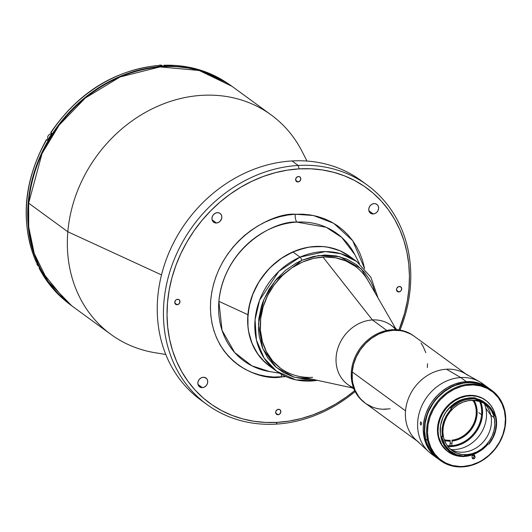 <?xml version="1.0" encoding="UTF-8"?>
<svg xmlns="http://www.w3.org/2000/svg" width="532" height="532" viewBox="0 0 532 532"><rect width="100%" height="100%" fill="white"/><g stroke="black" fill="none" stroke-linecap="round" stroke-linejoin="round"><path stroke-width="0.8" d="M301.824 260.314L318.655 255.52L339.748 256.703L361.275 268.74L375.246 293.112L373.112 286.562L370.738 281.401L364.493 272.171L356.453 264.663L346.931 259.177L336.277 255.919L324.919 255.014L313.282 256.497L301.824 260.314A2.72 0.778 -113.7 0 0 300.028 257.122A2.72 0.778 66.3 0 1 301.824 260.314L275.37 280.497L263.805 299.656L258.432 323.935L262.722 348.54L276.168 367.353L294.316 377.235L312.364 379.25L304.863 379.17L293.804 377.075L283.669 372.686L274.838 366.156L267.663 357.75L262.409 347.775L259.284 336.63L258.559 330.751L258.825 318.655L261.352 306.498L263.44 300.547L269.159 289.182L276.746 278.888L285.903 270.063L296.291 263.054L301.824 260.314M349.843 256.471L339.915 250.758L328.823 247.367L322.971 246.582L310.941 246.881L304.869 247.965L292.933 251.942A67.943 58.334 126.1 0 1 349.591 256.291L356.693 261.471L340.972 253.757L325.378 251.583L300.028 257.122A67.943 58.334 -53.9 0 1 356.693 261.471L370.857 277.225L378.033 297.953M269.458 366.023A67.943 58.334 -53.9 0 1 247.899 314.691L247.998 327.24L248.943 333.311L252.554 344.756L258.359 354.904L262.017 359.373L269.478 366.036A67.943 58.334 126.1 0 1 249.136 306.532A67.943 58.334 126.1 0 1 292.933 251.942L300.028 257.122L292.933 251.942L281.627 258.193L271.4 266.479L266.811 271.287L258.911 282.007L252.953 293.85L249.169 306.359L247.706 319.047L247.872 325.311L248.624 331.436L251.875 343.047L257.348 353.434L264.823 362.192L269.232 365.856M317.325 380.327A67.943 58.334 -53.9 0 1 276.58 371.223A67.943 58.334 -53.9 0 1 256.238 311.712A67.943 58.334 -53.9 0 1 300.028 257.122L278.854 271.32L259.576 300.248L255.054 319.805L256.437 340.128L264.105 358.096L276.58 371.223L269.478 366.043M355.243 266.306L346.019 260.993L335.699 257.834L324.693 256.956L313.421 258.392L302.316 262.09L291.809 267.902L282.293 275.609L274.14 284.913L267.669 295.453L263.114 306.831L260.667 318.608L260.414 330.325L262.362 341.537L266.439 351.818L272.484 360.763L280.278 368.031M489.56 388.739L482.81 383.811A43.484 37.333 126.1 0 0 460.719 377.547L466.345 381.657A43.484 37.333 -53.9 0 1 488.436 387.921A43.484 37.333 126.1 0 0 442.285 391.06A43.484 37.333 126.1 0 0 424.204 437.956L425.327 438.78A43.484 37.333 -53.9 0 1 443.409 391.885A43.484 37.333 -53.9 0 1 489.56 388.739A43.484 37.333 -53.9 0 1 489.699 388.845L481.626 384.503L474.378 382.727L466.73 382.528L458.976 383.918L451.409 386.837L444.326 391.186L437.996 396.792L432.656 403.436L428.526 410.864L425.753 418.79L424.443 426.91L424.656 434.917L426.371 442.498L429.537 449.36L434.019 455.246L438.428 459.083A43.484 37.333 -53.9 0 1 438.288 458.983A43.484 37.333 -53.9 0 1 425.327 438.78L424.204 437.956A43.484 37.333 126.1 0 0 437.158 458.158A43.484 37.333 -53.9 0 1 426.298 412.686A43.484 37.333 -53.9 0 1 466.345 381.657L473.965 382.003L477.636 382.774L484.506 385.467L488.462 387.941M481.985 383.665L484.532 385.168L481.985 383.665M484.353 385.015L481.653 383.406L484.353 385.015A43.484 37.333 -53.9 0 0 479.645 381.777L464.529 373.251A41.443 35.584 126.1 0 0 446.488 369.221L460.719 377.547A43.484 37.333 -53.9 0 1 479.645 381.777M413.497 335.759L410.505 333.95L403.954 331.389L400.456 330.651L393.195 330.319A41.443 35.584 -53.9 0 1 414.248 336.291A41.443 35.584 126.1 0 0 375.532 335.739A41.443 35.584 126.1 0 0 352.237 371.935L405.53 410.837A41.443 35.584 -53.9 0 1 446.488 369.221A41.443 35.584 -53.9 0 1 467.542 375.193M473.613 401.334L472.163 400.277L473.613 401.334M437.191 458.178L432.416 453.916L428.047 447.924L426.358 444.559L424.044 437.231L423.219 429.364L423.379 425.321L424.829 417.201L426.105 413.204L429.703 405.537L431.991 401.939L437.43 395.389L440.529 392.496L447.346 387.615L454.747 384.097L462.461 382.076L466.345 381.657L460.719 377.547L446.488 369.221A41.443 35.584 126.1 0 0 405.53 410.837L352.237 371.935L352.304 379.589L352.876 383.293L355.083 390.275L358.621 396.466L360.856 399.193L365.404 403.256M366.129 403.768L372.307 407.04M382.761 409.234L390.129 408.809M427.382 367.592L427.535 363.735M425.819 352.663L422.933 346.046L420.998 343.06M466.092 374.136L413.404 335.672A41.443 35.584 126.1 0 0 392.35 329.7L393.195 330.319L385.8 331.502L378.558 334.149L371.748 338.172L365.637 343.406L360.45 349.657L356.393 356.673L353.62 364.201L352.237 371.935A41.443 35.584 126.1 0 0 365.378 403.236A41.443 35.584 -53.9 0 1 355.024 359.898A41.443 35.584 -53.9 0 1 393.195 330.319L392.35 329.7A41.443 35.584 -53.9 0 1 413.823 335.985M418.671 442.139A41.443 35.584 -53.9 0 1 405.53 410.837A41.443 35.584 126.1 0 0 415.904 439.864L428.632 451.661A43.484 37.333 -53.9 0 1 421.49 406.574A43.484 37.333 -53.9 0 1 460.719 377.547A43.484 37.333 126.1 0 0 420.672 408.583A43.484 37.333 126.1 0 0 431.532 454.055L438.288 458.983M434.458 455.951A43.484 37.333 -53.9 0 1 428.632 451.661M420.932 425.194L420.2 423.658L420.785 421.816L421.61 423.366L420.932 425.194M447.259 445.67A30.916 26.54 126.1 0 0 481.586 414.674L482.477 414.847A31.594 27.125 -53.9 0 1 447.931 446.561L454.082 446.262L459.688 444.799L467.608 440.582L472.27 436.592L476.22 431.831L479.312 426.478L482.092 417.8L482.477 414.847L481.586 414.674A30.916 26.54 -53.9 0 1 447.259 445.67M478.827 412.666L481.586 414.674L478.827 412.666M450.099 443.542A30.916 26.54 126.1 0 0 451.961 443.242M479.611 401.347A30.916 26.54 -53.9 0 1 481.586 414.674A30.916 26.54 126.1 0 0 479.611 401.347M480.662 401.713A31.594 27.125 -53.9 0 1 482.477 414.847L482.431 409.015L480.662 401.713M450.883 449.474A31.933 27.418 126.1 0 0 485.796 408.184L490.823 415.219A28.535 24.499 -53.9 0 1 482.098 443.203A28.535 24.499 -53.9 0 1 455.206 451.276A28.535 24.499 -53.9 0 1 450.424 449.208A28.535 24.499 126.1 0 0 479.897 445.237A28.535 24.499 126.1 0 0 490.823 415.219L494.201 417.687A28.535 24.499 -53.9 0 1 482.331 448.463A28.535 24.499 -53.9 0 1 452.047 450.524A28.535 24.499 -53.9 0 1 443.548 437.264L444.233 439.705A25.815 22.164 126.1 0 0 450.039 440.31L450.272 441.161A26.494 22.75 -53.9 0 1 444.553 440.596L450.272 441.161L449.946 445.69M451.794 445.557L452.12 441.028L458.99 439.239L465.367 435.528L470.74 430.222L474.657 423.731L476.798 416.609L477.151 411.788L476.027 404.899L473.952 400.31A26.494 22.75 -53.9 0 1 473.68 425.726A26.494 22.75 -53.9 0 1 452.12 441.028L451.887 440.177A25.815 22.164 126.1 0 0 472.941 425.128A25.815 22.164 126.1 0 0 472.995 400.277M397.231 329.76L391.04 325.238A36.688 31.501 126.1 0 0 372.407 319.951L386.784 330.452L372.407 319.951A36.688 31.501 -53.9 0 1 395.795 329.667M395.722 328.656L368.204 280.889A63.182 54.251 126.1 0 0 322.951 257.056L372.407 319.951L322.951 257.056A63.182 54.251 -53.9 0 1 355.05 266.16L350.548 262.875M312.636 377.334A63.182 54.251 -53.9 0 1 280.544 368.23A63.182 54.251 -53.9 0 1 264.756 302.149A63.182 54.251 -53.9 0 1 322.951 257.056A63.182 54.251 126.1 0 0 261.611 312.956A63.182 54.251 126.1 0 0 298.578 376.27L352.463 387.921M353.447 387.682A36.688 31.501 -53.9 0 1 337.448 349.67A36.688 31.501 -53.9 0 1 372.407 319.951A36.688 31.501 126.1 0 0 338.618 346.139A36.688 31.501 126.1 0 0 347.782 384.503L353.966 389.025M386.432 409.208A41.443 35.584 -53.9 0 1 365.378 403.236L417.221 441.081M364.959 402.923A41.443 35.584 -53.9 0 1 354.073 359.559A41.443 35.584 -53.9 0 1 392.35 329.7A41.443 35.584 126.1 0 0 354.179 359.28A41.443 35.584 126.1 0 0 364.533 402.624L365.378 403.236M475.641 399.299L476.04 399.592A29.486 25.317 -53.9 0 1 486.255 403.662A29.486 25.317 -53.9 0 1 494.66 415.871L495.358 416.217A30.098 25.842 -53.9 0 1 488.842 443.894L488.788 443.894A30.776 26.427 126.1 0 0 488.808 443.874M442.198 437.244A29.486 25.317 -53.9 0 1 442.192 437.224L440.842 436.233L440.39 433.62L440.562 425.434L443.01 417.307L445.816 412.267L451.508 405.763L456.077 402.372L461.071 399.898L467.129 398.288A29.486 25.317 126.1 0 0 440.842 436.233L442.192 437.224A29.486 25.317 -53.9 0 1 441.979 436.167L442.484 436.533A29.486 25.317 -53.9 0 1 451.229 409.181L450.724 408.809A29.486 25.317 -53.9 0 1 451.269 408.25L451.336 408.317A30.098 25.842 -53.9 0 1 475.595 398.94L475.236 397.923A30.776 26.427 126.1 0 0 450.431 407.512L450.657 407.678A30.776 26.427 -53.9 0 1 475.462 398.089A30.776 26.427 126.1 0 0 450.657 407.678L451.276 408.257M486.255 403.662L484.399 402.305A29.486 25.317 126.1 0 0 475.522 398.455L481.32 400.423L485.477 403.143M495.91 416.709A30.776 26.427 -53.9 0 1 489.014 444.06A30.776 26.427 126.1 0 0 495.91 416.709A30.776 26.427 126.1 0 0 495.678 415.765A30.776 26.427 -53.9 0 1 495.91 416.709M463.99 456.19L464.024 456.15A30.098 25.842 -53.9 0 1 442.159 437.803L441.274 437.829A30.776 26.427 126.1 0 0 463.631 456.589L464.024 456.15L456.463 454.661L449.946 450.863L445.045 445.078L442.159 437.803A30.098 25.842 -53.9 0 1 442.059 437.331L440.942 437.184A30.776 26.427 126.1 0 0 450.218 451.967A30.776 26.427 126.1 0 0 450.331 452.047M462.128 456.483L454.042 454.96L447.073 450.956L441.819 444.805L438.734 437.051A31.867 27.358 -53.9 0 1 451.987 402.684A31.867 27.358 -53.9 0 1 485.802 400.383A31.867 27.358 -53.9 0 1 495.299 415.186A31.867 27.358 -53.9 0 1 495.478 416.051L493.503 409.873L490.69 405.178L486.96 401.288L482.471 398.355L477.384 396.486L471.904 395.755L466.232 396.194L460.592 397.783L455.193 400.456L450.258 404.121L445.962 408.629L442.471 413.81L439.931 419.469L438.428 425.374L438.022 431.312L438.734 437.051L438.168 436.639L438.734 437.051A31.867 27.358 -53.9 0 0 448.23 451.854L447.665 451.449A31.867 27.358 126.1 0 1 438.168 436.639L441.254 444.4L444.539 448.709L447.691 451.469M485.802 400.383L485.237 399.971A31.867 27.358 126.1 0 0 451.422 402.278A31.867 27.358 126.1 0 0 438.168 436.639L437.523 427.947L439.366 419.056L443.542 410.737L447.452 405.869L452.094 401.766L460.027 397.371L468.512 395.416L476.825 396.074L481.906 397.943L485.264 399.991M427.575 440.423L428.459 440.396A42.799 36.748 -53.9 0 1 457.819 387.642A42.799 36.748 -53.9 0 1 504.449 411.023L504.768 410.584A43.484 37.333 126.1 0 0 457.4 386.837A43.484 37.333 126.1 0 0 427.575 440.423A43.484 37.333 -53.9 0 1 445.663 393.527A43.484 37.333 -53.9 0 1 491.807 390.382A43.484 37.333 -53.9 0 1 504.768 410.584A43.484 37.333 -53.9 0 1 486.687 457.48A43.484 37.333 -53.9 0 1 440.536 460.626A43.484 37.333 -53.9 0 1 427.575 440.423L425.607 438.986L427.575 440.423A43.484 37.333 126.1 0 0 474.943 464.177A43.484 37.333 126.1 0 0 504.768 410.584L504.449 411.023A42.799 36.748 -53.9 0 1 475.089 463.778A42.799 36.748 -53.9 0 1 428.459 440.396L427.575 440.423M491.807 390.382L489.839 388.945A43.484 37.333 126.1 0 0 443.688 392.091A43.484 37.333 126.1 0 0 425.607 438.986L426.651 442.704L429.816 449.567L434.298 455.452L438.601 459.216M472.296 458.099A1.563 1.343 126.1 0 0 473.912 456.077L475.036 456.895L473.912 456.077L473.666 454.986L474.79 455.804L475.036 456.895A1.563 1.343 -53.9 0 1 472.263 457.966L472.017 456.882L472.669 458.651L474.471 458.511L475.049 457.467L474.79 455.804L474.158 454.98L473.088 454.953L472.197 455.738L472.017 456.882M490.81 389.683L485.29 386.172L478.354 383.625L470.873 382.634L467.016 382.734L463.133 383.226L455.432 385.394L451.695 387.043L444.606 391.392L438.275 396.998L435.469 400.204L432.942 403.635L428.805 411.07L427.243 414.987L425.188 423.053L424.636 431.153L425.607 438.986A43.484 37.333 126.1 0 0 438.567 459.189L440.536 460.626M473.699 455.139L472.157 455.818M428.459 440.396L427.509 432.689L428.047 424.709L430.069 416.769L433.487 409.174L438.168 402.219L440.928 399.06L447.166 393.547L454.135 389.264L461.583 386.385L465.4 385.507L473.014 384.922L480.383 385.899L487.212 388.407L493.244 392.35L498.251 397.577L502.028 403.881L504.449 411.023L505.4 418.731L504.855 426.711L502.84 434.651L499.422 442.245L494.74 449.201L488.968 455.259L482.331 460.18L478.767 462.155L471.319 465.034L463.685 466.398L459.887 466.498L452.526 465.52L445.696 463.013L439.658 459.069L434.657 453.843L430.873 447.538L428.459 440.396M478.534 451.967A31.867 27.358 -53.9 0 1 463.731 456.476L470.64 455.392L478.84 451.781M461.995 456.483A31.867 27.358 -53.9 0 1 448.23 451.854M440.842 436.233L441.108 437.311A29.486 25.317 126.1 0 1 440.842 436.233M463.631 456.589A30.776 26.427 -53.9 0 1 450.444 452.127A30.776 26.427 -53.9 0 1 441.274 437.829A30.776 26.427 -53.9 0 1 441.168 437.351A30.776 26.427 126.1 0 0 441.274 437.829L442.159 437.803A30.098 25.842 -53.9 0 1 442.059 437.331L442.484 436.765L442.072 433.021L442.597 425.773L444.878 418.637L446.634 415.259L451.369 408.975L451.336 408.317L453.929 405.936L459.701 402.106L462.8 400.709L465.985 399.678L472.429 398.787L475.595 398.94L476.04 399.592L482.331 401.381L487.751 404.852L490.025 407.16L491.954 409.793L494.66 415.871M495.545 415.958A30.776 26.427 126.1 0 0 495.452 415.598L496.27 423.186L495.432 430.428L492.905 437.477L488.842 443.894L488.017 444.074L483.056 448.942L477.304 452.606L471.073 454.86L464.496 455.618L464.024 456.15A0.678 0.585 -53.9 0 1 464.715 455.578A29.486 25.317 -53.9 0 0 488.017 444.074M444.233 439.705L446.308 444.213L449.247 448.07L452.945 451.143L457.254 453.304L462.009 454.474L467.029 454.601L472.117 453.69L477.084 451.774L481.733 448.922L485.889 445.244L489.387 440.882L492.1 436.007L493.922 430.807L494.78 425.474L494.64 420.22L493.516 415.246L491.442 410.744L488.496 406.88L484.798 403.808L480.489 401.647L473.247 400.283L468.167 400.676L463.119 402.099L458.285 404.493L453.863 407.778L450.019 411.815L446.893 416.456L444.619 421.517L443.269 426.81L442.91 432.124L443.548 437.264A28.535 24.499 -53.9 0 1 455.412 406.488A28.535 24.499 -53.9 0 1 485.696 404.426A28.535 24.499 -53.9 0 1 494.201 417.687L490.823 415.219A28.535 24.499 126.1 0 0 483.947 403.283A28.535 24.499 -53.9 0 1 487.379 407.206A28.535 24.499 -53.9 0 1 490.823 415.219L485.796 408.184A31.933 27.418 126.1 0 0 484.339 403.642M373.245 213.957L368.895 210.778L373.245 213.957L371.389 213.671L369.886 212.64L368.962 211.024L368.756 209.069L369.301 207.068L370.518 205.325L372.207 204.108L374.129 203.61A5.433 4.668 -53.9 0 1 376.889 204.394A5.433 4.668 -53.9 0 1 378.245 210.073A5.433 4.668 -53.9 0 1 373.245 213.957A5.433 4.668 -53.9 0 1 370.478 213.172A5.433 4.668 -53.9 0 1 369.122 207.487A5.433 4.668 -53.9 0 1 374.129 203.61L375.978 203.896L377.481 204.92L378.405 206.542L378.611 208.497L378.066 210.499L376.856 212.241L375.16 213.452L373.245 213.957M202.34 387.622L197.99 384.45L202.34 387.622A5.433 4.668 -53.9 0 1 199.58 386.837A5.433 4.668 -53.9 0 1 198.223 381.158A5.433 4.668 -53.9 0 1 203.224 377.274A5.433 4.668 -53.9 0 1 205.99 378.059A5.433 4.668 -53.9 0 1 207.347 383.745A5.433 4.668 -53.9 0 1 202.34 387.622L200.491 387.336L198.988 386.312L197.864 383.738L198.037 381.723L198.935 379.815L200.411 378.305L202.26 377.434L204.182 377.321L206.582 378.591L207.507 380.207L207.713 382.162L207.167 384.164L205.951 385.906L204.261 387.123L202.34 387.622M216.451 223.014L212.102 219.842L216.451 223.014A5.433 4.668 -53.9 0 1 213.691 222.23A5.433 4.668 -53.9 0 1 212.335 216.551A5.433 4.668 -53.9 0 1 217.335 212.667A5.433 4.668 -53.9 0 1 220.102 213.452A5.433 4.668 -53.9 0 1 221.458 219.137A5.433 4.668 -53.9 0 1 216.451 223.014L213.791 222.303L212.554 220.953L211.975 219.131L212.148 217.109L213.046 215.207L214.529 213.698L216.371 212.82L218.293 212.714L220.002 213.385L221.239 214.728L221.817 216.551L221.645 218.572L220.068 221.299L218.373 222.509L216.451 223.014M177.136 304.736L174.848 303.074L177.136 304.736A2.853 2.447 -53.9 0 1 175.686 304.324A2.853 2.447 -53.9 0 1 174.968 301.345A2.853 2.447 -53.9 0 1 177.602 299.303A2.853 2.447 -53.9 0 1 179.051 299.716A2.853 2.447 -53.9 0 1 179.763 302.701A2.853 2.447 -53.9 0 1 177.136 304.736L175.374 304.051L174.782 302.169L175.7 300.208L176.591 299.569L178.572 299.456L179.364 299.995L179.956 301.87L179.031 303.839L177.136 304.736M297.98 181.937L295.699 180.268L297.98 181.937A2.853 2.447 -53.9 0 1 296.53 181.525A2.853 2.447 -53.9 0 1 295.819 178.539A2.853 2.447 -53.9 0 1 298.445 176.504A2.853 2.447 -53.9 0 1 299.895 176.917A2.853 2.447 -53.9 0 1 300.607 179.902A2.853 2.447 -53.9 0 1 297.98 181.937L296.218 181.246L295.626 179.37L296.55 177.402L298.445 176.504L299.416 176.651L300.693 178.04L300.799 179.071L299.875 181.033L297.98 181.937M278.023 414.727L275.742 413.058L278.023 414.727A2.853 2.447 -53.9 0 1 276.574 414.315A2.853 2.447 -53.9 0 1 275.862 411.336A2.853 2.447 -53.9 0 1 278.489 409.294A2.853 2.447 -53.9 0 1 279.938 409.707A2.853 2.447 -53.9 0 1 280.65 412.692A2.853 2.447 -53.9 0 1 278.023 414.727L276.261 414.036L275.669 412.16L275.955 411.11L277.478 409.56L279.46 409.447L280.251 409.986L280.843 411.861L279.918 413.829L278.023 414.727M398.867 291.928L396.586 290.259L398.867 291.928A2.853 2.447 -53.9 0 1 397.417 291.516A2.853 2.447 -53.9 0 1 396.706 288.53A2.853 2.447 -53.9 0 1 399.333 286.495A2.853 2.447 -53.9 0 1 400.782 286.908A2.853 2.447 -53.9 0 1 401.5 289.887A2.853 2.447 -53.9 0 1 398.867 291.928L397.105 291.237L396.513 289.361L396.799 288.311L398.328 286.755L400.31 286.642L401.58 288.031L401.401 290.113L400.769 291.024L398.867 291.928M203.942 402.225A135.879 116.668 -53.9 0 1 166.09 259.988A135.879 116.668 -53.9 0 1 292.008 160.95L298.199 165.465L299.097 168.877L287.214 170.167L275.337 172.667L263.586 176.358L252.075 181.193L240.91 187.124L230.196 194.107L220.048 202.067L210.552 210.931L201.808 220.6L193.894 231.001L186.892 242.02L180.86 253.558L175.866 265.501L171.949 277.731L169.156 290.133L167.514 302.588L167.028 314.984L167.713 327.187L169.555 339.084L172.541 350.561L176.644 361.514L181.818 371.828L188.022 381.411L195.184 390.169L203.251 398.016L212.128 404.872L221.744 410.684L231.999 415.379L242.792 418.923L254.023 421.284L265.588 422.435L277.372 422.355L289.255 421.065L301.132 418.564L312.882 414.874L324.394 410.039L335.559 404.107L346.272 397.125L354.684 390.628A133.16 114.333 -53.9 0 1 277.372 422.355L276.022 424.124A135.879 116.668 126.1 0 0 355.137 391.559A135.879 116.668 -53.9 0 1 276.022 424.124L277.372 422.355A133.16 114.333 -53.9 0 1 167.514 302.588A133.16 114.333 -53.9 0 1 299.097 168.877L298.199 165.465A135.879 116.668 126.1 0 0 163.923 301.91A135.879 116.668 126.1 0 0 276.022 424.124A135.879 116.668 -53.9 0 1 206.995 404.546A135.879 116.668 -53.9 0 1 173.053 262.442A135.879 116.668 -53.9 0 1 298.199 165.465L292.008 160.95A135.879 116.668 126.1 0 0 166.862 257.927A135.879 116.668 126.1 0 0 200.803 400.024L206.995 404.546M349.591 256.291L343.413 252.427L338.186 250.027L326.947 247.014L321.042 246.429L308.972 247.127L296.916 250.286L285.345 255.779L279.879 259.343L269.857 267.922L261.358 278.163L257.781 283.789L252.161 295.765L250.16 302.01L247.899 314.691L218.878 301.325C224.617 245.698 276.175 220.301 296.836 222.11A78.889 67.737 126.1 0 1 354.831 254.615L341.79 237.465L326.176 227.27L296.836 222.11A6.796 2.846 86.7 0 1 295.213 214.236L313.368 215.493L333.637 223.254L352.676 240.663L364.626 268.653L362.518 260.334L359.885 253.305L356.56 246.682L352.576 240.531L347.975 234.905L342.801 229.871L337.102 225.462L330.924 221.738L324.34 218.719L317.411 216.444L310.196 214.928L302.775 214.19L295.213 214.236A6.796 2.846 -93.3 0 0 296.836 222.11A78.889 67.737 126.1 0 0 218.878 301.325A78.889 67.737 126.1 0 0 269.478 371.542L279.466 373.185M285.837 376.589L281.255 376.995A6.796 2.846 86.7 0 1 281.734 374.528A6.796 2.846 -93.3 0 0 281.255 376.995C258.306 381.577 206.615 360.264 210.719 300.095C216.943 239.799 272.816 212.275 295.213 214.236L287.579 215.068L279.952 216.677L272.411 219.044L265.016 222.15L257.847 225.96L250.971 230.442L244.454 235.55L238.356 241.242L232.743 247.453L227.663 254.13L223.161 261.205L219.29 268.613L216.085 276.281L213.571 284.135L211.776 292.095L210.719 300.095L210.413 308.048L210.852 315.882L212.035 323.523L213.95 330.897L216.584 337.926L219.909 344.55L223.892 350.701L228.494 356.327L233.668 361.361L239.367 365.77L245.545 369.494L252.128 372.513L259.057 374.787L266.273 376.304L273.694 377.042L285.837 376.589M306.984 161.05L302.003 151.314A135.879 116.668 126.1 0 0 168.431 102.058A135.879 116.668 126.1 0 0 67.837 231.772A135.879 116.668 -53.9 0 1 144.205 113.097A135.879 116.668 -53.9 0 1 271.134 114.905L231.932 86.284A135.879 116.668 126.1 0 0 104.997 84.475A135.879 116.668 126.1 0 0 28.635 203.157L42.061 153.535L59.138 125.16L85.286 98.041L120.046 76.967L159.972 66.912L199.187 70.483L231.932 86.284C198.469 63.434 160.923 60.389 119.288 77.14C70.344 97.536 32.359 150.177 28.509 202.965A1.357 0.399 4.9 0 0 28.635 203.157A1.357 0.399 -175.1 0 1 28.509 202.965C25.795 247.014 40.193 281.288 71.707 305.787L47.88 281.209L34.261 253.631L28.708 226.951L28.635 203.157L67.837 231.772L28.635 203.157A135.879 116.668 126.1 0 0 71.707 305.787L110.909 334.402A135.879 116.668 -53.9 0 1 67.837 231.772L161.509 274.911L67.837 231.772A135.879 116.668 126.1 0 0 154.992 352.709L165.785 354.485M269.478 371.542L251.909 365.83L234.665 352.536L222.037 330.305L218.878 301.325L247.899 314.691A67.943 58.334 -53.9 0 1 286.096 255.347A67.943 58.334 -53.9 0 1 349.571 256.271M367.22 185.043A135.879 116.668 -53.9 0 1 400.004 330.099A135.879 116.668 126.1 0 0 298.199 165.465A135.879 116.668 -53.9 0 1 367.22 185.043L361.035 180.528A135.879 116.668 126.1 0 0 292.008 160.95A135.879 116.668 -53.9 0 1 364.088 182.842M299.097 168.877A133.16 114.333 -53.9 0 1 398.98 329.946L404.519 313.501L407.312 301.099L408.955 288.643L409.441 276.254L408.756 264.052L406.913 252.148L403.928 240.67L399.825 229.718L394.651 219.403L388.446 209.821L381.284 201.063L373.218 193.216L364.34 186.36L354.724 180.554L344.47 175.853L333.677 172.308L322.445 169.947L310.881 168.804L299.097 168.877M56.046 291.622A135.746 116.548 -53.9 0 1 41.928 152.478A135.746 116.548 -53.9 0 1 162.333 66.427L161.828 66.054A135.746 116.548 126.1 0 0 158.124 66.327L157.226 65.669A135.746 116.548 126.1 0 0 50.992 132.721L51.89 133.372A135.746 116.548 126.1 0 0 47.621 140.308L46.723 139.65A135.746 116.548 126.1 0 0 36.223 262.07L37.127 262.728A135.746 116.548 126.1 0 0 40.246 269.239L39.348 268.58A135.746 116.548 126.1 0 0 66.32 301.571L39.195 268.414L39.607 267.357L39.215 268.441M213.684 75.697L197.578 69.925L186.127 67.524L174.343 66.354L162.333 66.427L150.217 67.744L138.107 70.297L126.131 74.054L114.393 78.982L103.015 85.034L92.096 92.149L81.748 100.262L72.066 109.299L63.155 119.161L55.089 129.761L47.947 140.993L41.802 152.75L36.708 164.927L32.718 177.395L29.872 190.037L28.189 202.739L27.697 215.367L28.396 227.809L30.277 239.939L33.323 251.636L37.499 262.801L42.779 273.315L49.097 283.084L56.405 292.015M163.603 66.567L163.969 65.376L164.614 65.243A135.746 116.548 -53.9 0 1 208.052 72.857M163.656 66.201L163.969 65.376L164.614 65.243L165.519 65.901A135.746 116.548 126.1 0 0 161.828 66.054L162.333 66.427A135.746 116.548 -53.9 0 1 213.671 75.69M163.969 65.376L164.448 65.163L165.519 65.901M158.124 66.327L156.887 65.582M50.966 132.594L50.992 132.721A135.746 116.548 -53.9 0 1 157.226 65.669L156.581 65.802L157.226 65.669M50.992 132.721L51.89 133.372A135.746 116.548 -53.9 0 0 47.621 140.308L46.57 139.47M36.03 261.757L36.223 262.07A135.746 116.548 -53.9 0 1 46.723 139.65M36.223 262.07L37.127 262.728M40.246 269.239L39.348 268.58L39.242 267.829M226.273 82.447A135.746 116.548 126.1 0 0 164.614 65.243M51.644 133.765A3.737 3.205 126.1 0 0 51.318 133.765L51.318 133.765A3.737 3.205 126.1 0 0 48.146 135.86A3.737 3.205 126.1 0 0 48.073 139.537M162.646 66.015L162.074 65.596A3.737 3.205 126.1 0 0 160.179 65.064L161.562 66.074L160.179 65.064A3.737 3.205 126.1 0 0 157.824 66.108M36.921 262.582A3.737 3.205 126.1 0 0 38.058 265.787L38.783 266.319M317.83 380.433L295.898 379.914L276.58 371.223M354.831 254.615L359.439 263.626M164.348 65.15L197.073 69.113L226.293 82.453M50.773 132.528C77.878 93.06 113.263 70.749 156.927 65.576M36.063 261.877C20.023 222.13 23.501 181.319 46.503 139.457"/></g></svg>
